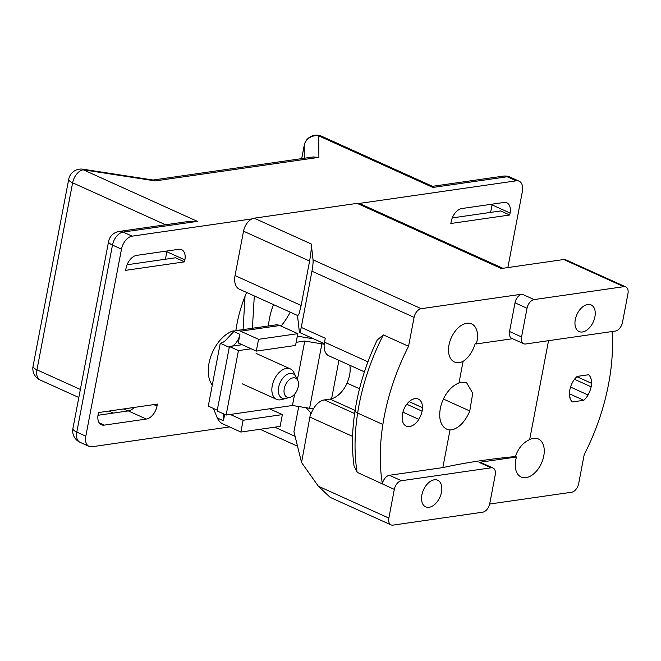 <?xml version="1.0" encoding="UTF-8"?>
<svg xmlns="http://www.w3.org/2000/svg" width="661" height="661" viewBox="0 0 661 661"><rect width="100%" height="100%" fill="white"/><g stroke="black" fill="none" stroke-linecap="round" stroke-linejoin="round"><path stroke-width="0.99" d="M452.281 217.915L500.699 210.942L509.705 215.007L450.835 223.492L451.207 221.526A12.526 7.692 114.3 0 1 461.865 208.529L503.922 202.473A12.526 7.692 114.3 0 1 506.83 202.836A12.526 7.692 114.3 0 1 510.085 213.049L509.705 215.007M89.061 446.39A12.526 7.692 -65.7 0 1 85.814 436.177L121.492 249.147L112.477 245.074A12.526 3.602 -169.2 0 1 108.578 241.513L72.9 428.551A12.526 3.602 10.8 0 0 76.8 432.104A12.526 7.692 114.3 0 0 80.047 442.316L89.061 446.39A12.526 7.692 -65.7 0 0 91.97 446.753L229.557 426.94M121.492 249.147A12.526 7.692 -65.7 0 1 132.15 236.151L251.948 218.89M507.863 267.573L522.388 191.401A12.526 7.692 -65.7 0 0 519.141 181.197A12.526 7.692 -65.7 0 0 516.224 180.825L359.196 203.448M246.594 292.459A99.861 61.324 114.3 0 0 236.993 323.84A99.861 61.324 114.3 0 0 235.87 330.624M126.003 268.366L125.631 270.332L184.502 261.855L184.873 259.889A12.526 7.692 114.3 0 0 181.626 249.684A12.526 7.692 114.3 0 0 178.718 249.313L136.662 255.369A12.526 7.692 114.3 0 0 126.003 268.366M157.368 404.094L156.996 406.052A12.526 7.692 114.3 0 1 146.337 419.057L104.281 425.114A12.526 7.692 114.3 0 1 101.373 424.742A12.526 7.692 114.3 0 1 98.117 414.538L98.497 412.571L157.368 404.094M516.224 180.825L507.218 176.751A12.526 9.204 -98.2 0 0 503.178 176.14L432.509 186.319L432.922 187.451L318.776 135.877A12.526 11.981 179.7 0 0 304.2 145.519L301.705 158.623M492.181 204.158A12.526 7.692 -65.7 0 1 492.057 204.902L490.627 212.388M432.55 186.336L321.692 136.249A12.526 7.692 114.3 0 0 318.776 135.877L318.899 157.343L313.017 156.988M166.977 251.006A12.526 7.692 -65.7 0 1 166.853 251.742L165.424 259.228M134.191 407.432A12.526 7.692 -65.7 0 1 128.308 410.911L97.993 415.282M153.509 180.098L82.947 169.199A12.526 1.462 98.8 0 1 83.286 169.794L155.252 180.907L153.286 180.065M189.426 221.336L197.432 221.377L83.286 169.794A12.526 7.692 114.3 0 0 72.627 182.8A12.526 3.602 -169.2 0 1 68.727 179.238A12.526 12.526 0 0 1 82.947 169.199M33.05 366.268A12.526 12.526 0 0 0 40.197 380.034A12.526 7.692 -65.7 0 1 36.95 369.83A12.526 3.602 -169.2 0 1 33.05 366.268L68.727 179.238M127.077 264.755L175.487 257.782L184.502 261.855M612.069 331.541A167.068 102.595 -65.7 0 1 606.872 392.204A167.068 102.595 -65.7 0 1 584.2 454.636L578.681 483.571A8.353 5.131 -65.7 0 1 571.575 492.238L489.669 504.037M493.073 468.046A8.353 5.131 -65.7 0 1 495.246 474.854L489.768 503.533A8.353 5.131 -65.7 0 1 482.662 512.201L392.956 525.123A8.353 5.131 -65.7 0 1 391.015 524.875A8.353 5.131 -65.7 0 1 388.85 518.075L394.32 489.388A8.353 5.131 -65.7 0 1 401.425 480.721L491.14 467.798A8.353 5.131 -65.7 0 1 493.073 468.046L481.059 462.617A8.353 5.131 114.3 0 0 479.118 462.37L516.472 456.991A20.879 12.823 114.3 0 0 521.149 477.027A20.879 12.823 114.3 0 0 525.999 477.647A20.879 12.823 114.3 0 0 542.83 459.659A20.879 12.823 114.3 0 0 538.351 438.97A20.879 12.823 114.3 0 0 533.501 438.35A20.879 12.823 114.3 0 0 529.668 439.582L548.531 340.696M576.855 376.704L591.479 383.306A15.872 9.75 114.3 0 1 591.141 386.817A15.872 9.75 114.3 0 1 587.951 394.931L588.125 394.906A15.872 9.75 114.3 0 1 583.795 400.293L572.302 401.946A15.872 9.75 114.3 0 1 569.848 397.534L570.022 397.509A15.872 9.75 114.3 0 1 569.832 389.891A15.872 9.75 114.3 0 1 570.856 386.28L570.798 386.255M591.479 383.306L591.545 383.297A15.872 9.75 114.3 0 0 588.67 374.754L577.177 376.406A15.872 9.75 114.3 0 0 570.79 386.288L570.856 386.28M627.95 293.715L622.48 322.403A8.353 5.131 -65.7 0 1 615.374 331.062L525.66 343.984A8.353 5.131 -65.7 0 1 523.719 343.737A8.353 5.131 -65.7 0 1 521.554 336.936L527.024 308.249A8.353 5.131 -65.7 0 1 534.129 299.59L623.844 286.667A8.353 5.131 -65.7 0 1 625.785 286.907A8.353 5.131 -65.7 0 1 627.95 293.715M512.589 338.713L476.3 343.935L475.267 343.472C472.648 351.784 468.591 357.741 463.097 361.352L458.965 383.025A25.06 15.393 114.3 0 0 439.829 416.265L439.73 416.281A25.06 15.393 114.3 0 0 446.778 429.154A25.06 15.393 114.3 0 0 450.009 429.981L452.306 429.757C459.354 427.733 465.212 421.462 469.88 410.952A584.729 168.216 10.8 0 0 469.789 410.968L443.514 399.095M450.009 429.981L442.829 467.6A584.729 168.216 -169.2 0 1 482.323 460.477A584.729 168.216 -169.2 0 1 515.44 456.528C518.216 448.282 522.958 442.63 529.668 439.582M469.781 410.968L472.731 393.254L466.583 382.678L461.37 382.215L458.965 383.025M516.472 456.991L515.44 456.528M502.889 268.283L360.03 203.728A12.526 7.692 114.3 0 0 357.122 203.365L254.179 218.188A12.526 7.692 114.3 0 0 243.521 231.193L235.043 275.587A16.707 10.262 114.3 0 0 239.381 289.196L297.83 315.611L299.119 313.628L301.135 305.448L309.604 261.054L243.521 231.193M347.066 383.14A22.97 14.104 -65.7 0 1 330.021 399.095L324.411 399.905A16.707 10.262 114.3 0 0 311.306 413.257L306.093 407.73M297.483 315.454L299.334 331.731C299.565 333.714 300.201 332.268 301.234 327.402L325.262 338.258L324.518 342.183A16.707 10.262 114.3 0 0 328.848 355.8L364.426 371.87M349.818 365.269A22.97 14.104 -65.7 0 1 346.984 383.099L359.526 388.767M442.829 467.6L389.412 475.292A8.353 5.131 114.3 0 0 382.355 483.712A167.068 102.595 -65.7 0 1 382.876 424.469A167.068 102.595 -65.7 0 1 408.564 346.298L383.33 334.896L377.2 340.027C366.202 363.129 358.816 386.693 355.056 410.721L355.073 410.588M394.32 489.388L357.122 472.309L354.007 465.741C351.677 448.497 352.024 430.154 355.04 410.721M408.564 346.298L414.083 317.363A8.353 5.131 -65.7 0 1 421.189 308.695L522.116 294.153A8.353 5.131 114.3 0 0 515.01 302.821L509.54 331.508A8.353 5.131 114.3 0 0 511.705 338.308L523.719 343.737M301.234 327.402L311.951 271.208C312.909 265.639 313.273 261.847 313.05 259.831L311.248 243.983C311.587 247.007 311.034 252.7 309.604 261.054M299.334 331.731L299.582 332.475L324.287 343.637M625.785 286.907L565.709 259.765A8.353 5.131 114.3 0 0 563.767 259.517L501.302 268.515L357.122 203.365M582.481 331.979A14.616 8.981 114.3 0 0 594.256 319.387A14.616 8.981 114.3 0 0 591.124 304.911A14.616 8.981 114.3 0 0 587.728 304.473A14.616 8.981 114.3 0 0 575.946 317.065A14.616 8.981 114.3 0 0 579.086 331.549A14.616 8.981 114.3 0 0 582.481 331.979M476.3 343.935A20.879 12.823 114.3 0 0 471.615 323.898A20.879 12.823 114.3 0 0 466.765 323.287A20.879 12.823 114.3 0 0 449.934 341.274A20.879 12.823 114.3 0 0 454.413 361.964A20.879 12.823 114.3 0 0 459.271 362.575A20.879 12.823 114.3 0 0 463.097 361.352M409.118 401.665L422.396 407.663A14.616 8.981 114.3 0 1 422.09 411.167A14.616 8.981 114.3 0 1 418.727 419.305L418.917 419.281A14.616 8.981 114.3 0 1 409.613 426.527A14.616 8.981 114.3 0 1 406.218 426.097A14.616 8.981 114.3 0 1 402.632 421.619L402.83 421.594A14.616 8.981 114.3 0 1 402.466 413.993A14.616 8.981 114.3 0 1 403.516 410.382L403.458 410.357M422.396 407.663L422.47 407.647A14.616 8.981 114.3 0 0 418.339 399.062A14.616 8.981 114.3 0 0 414.934 398.633A14.616 8.981 114.3 0 0 403.441 410.39L403.516 410.382M429.072 507.309A14.616 8.981 114.3 0 0 440.846 494.717A14.616 8.981 114.3 0 0 437.714 480.241A14.616 8.981 114.3 0 0 434.318 479.803A14.616 8.981 114.3 0 0 422.536 492.395A14.616 8.981 114.3 0 0 425.676 506.88A14.616 8.981 114.3 0 0 429.072 507.309M587.951 394.931L570.575 387.082M583.795 400.293L569.501 393.832M591.545 383.297L576.888 376.671M591.141 386.817L574.516 379.307M310.645 412.96L301.556 462.526L293.938 431.65L298.731 406.523M391.015 524.875L330.219 497.403L318.362 486.223L301.556 462.526M418.727 419.305L402.921 412.167M422.09 411.167L406.771 404.243M422.47 407.647L409.151 401.632M252.403 328.269L254.295 295.938M273.472 304.605A51.665 31.728 114.3 0 0 268.473 325.956M245.024 296.302L243.083 329.459A75.18 46.171 114.3 0 0 243.074 329.616M290.212 312.166A51.665 31.728 -65.7 0 1 281.032 326.088M294.616 394.204L292.468 405.49L309.596 408.3A29.233 8.411 10.8 0 0 313.38 408.853M324.221 344.216A29.233 8.411 -169.2 0 1 321.89 343.86L304.754 341.051L297.392 379.654M242.133 344.703L229.425 346.529L238.431 350.603L251.139 348.777M296.161 342.291L304.754 341.051M313.686 338.853L299.226 336.474L297.21 336.771M292.468 405.49L226.145 415.042L217.13 410.968L229.425 346.529M226.145 415.042L238.431 350.603M239.753 330.095A31.852 19.566 114.3 0 0 238.894 330.029A66.811 47.113 -96.6 0 0 238.745 330.236M239.67 330.293L238.894 330.029M238.307 330.302A31.951 19.623 114.3 0 0 236.919 330.434A31.951 19.623 114.3 0 0 234.068 331.103L233.217 330.847A31.852 19.566 114.3 0 0 211.437 354.759A31.852 19.566 114.3 0 0 212.28 385.09M290.047 397.327L281.512 399.616A16.707 10.262 -65.7 0 1 276.579 399.343A16.707 10.262 -65.7 0 1 272.241 385.735A16.707 10.262 -65.7 0 1 290.336 368.896A16.707 10.262 -65.7 0 1 293.806 372.416L297.731 380.331A10.444 6.412 -65.7 0 1 298.268 386.635A10.444 6.412 -65.7 0 1 290.047 397.327A10.444 6.412 -65.7 0 1 284.255 388.651A10.444 6.412 -65.7 0 1 290.501 378.836A10.444 6.412 -65.7 0 1 297.731 380.331M296.649 378.852A13.369 8.205 114.3 0 0 293.12 373.82A13.369 8.205 114.3 0 0 290.014 373.424A13.369 8.205 114.3 0 0 278.645 387.288A13.369 8.205 114.3 0 0 282.115 398.178A13.369 8.205 114.3 0 0 285.221 398.575M208.273 406.11L217.279 410.184L229.276 347.314L220.262 343.249L208.273 406.11M213.379 408.424A12.526 7.692 -65.7 0 1 213.387 408.432L217.312 417.992A12.526 9.204 81.8 0 0 222.84 423.908L240.868 432.046L243.116 420.264L230.259 414.447M224.657 414.373L223.443 420.76A12.526 7.692 114.3 0 0 222.988 413.612M232.441 346.1A12.526 7.692 114.3 0 0 239.935 334.317L238.282 342.96L256.303 351.107L295.558 345.455L297.805 333.665L258.558 339.316L256.303 351.107M297.805 333.665L279.785 325.518A12.526 9.204 -98.2 0 0 275.744 324.906L236.498 330.558A12.526 9.204 81.8 0 0 233.804 331.549L226.583 339.275A12.526 7.692 -65.7 0 1 220.262 343.249M236.498 330.558A12.526 9.204 81.8 0 1 240.53 331.178L258.558 339.316M269.506 408.795L282.363 414.604L280.115 426.395L240.868 432.046M282.363 414.604L243.116 420.264M519.141 181.197L510.127 177.123A12.526 7.692 114.3 0 0 507.218 176.751L432.922 187.451M304.275 158.252L304.2 145.519A12.526 3.602 -169.2 0 1 304.225 145.313L301.68 158.623M197.432 221.377L123.136 232.077L132.15 236.151M318.899 157.343L155.252 180.907M108.578 241.513A12.526 12.526 0 0 1 119.104 231.466A12.526 9.204 81.8 0 1 123.136 232.077A12.526 7.692 114.3 0 0 112.477 245.074L76.8 432.104L85.814 436.177M165.531 224.773L72.627 182.8L36.95 369.83L80.361 389.445M127.978 410.96L123.549 408.961M510.085 213.049L492.057 204.902M99.167 422.8L104.281 425.114M146.337 419.057L128.308 410.911M153.79 404.606L156.996 406.052M184.873 259.889L166.853 251.742M355.097 410.431L330.021 399.095M383.33 334.896A167.068 102.595 114.3 0 0 357.659 413.067A167.068 102.595 114.3 0 0 357.122 472.309M355.411 410.167C354.527 410.977 355.279 411.943 357.651 413.067L382.884 424.469M414.083 317.363L311.951 271.208M324.518 342.183L367.946 361.815M313.05 259.831L421.189 308.695M235.043 275.587L301.135 305.448M254.179 218.188L311.248 243.983M522.116 294.153L534.129 299.59M623.844 286.667L563.767 259.517M527.024 308.249L515.01 302.821M509.54 331.508L521.554 336.936M491.14 467.798L479.118 462.37M389.412 475.292L401.425 480.721M274.753 427.171L295.103 436.359M352.586 436.392L310.199 417.231M324.411 399.905L354.618 413.555M318.362 486.223L388.85 518.075M338.928 360.352L331.599 398.757M309.596 408.3L321.89 343.86M223.443 420.76L217.312 417.992M233.804 331.549L239.935 334.317M279.785 325.518L240.53 331.178M510.127 177.123A12.526 12.526 0 0 0 503.178 176.14M321.692 136.249A12.526 12.526 0 0 0 304.225 145.313M313.454 156.93L153.071 180.032M113.312 413.075L108.891 411.076M78.824 397.492L40.197 380.034M119.104 231.466L189.823 221.278M72.9 428.551A12.526 12.526 0 0 0 80.047 442.316M297.533 446.2L260.095 429.278M256.088 353.42L290.336 368.896M242.331 383.867L276.579 399.343M442.259 401.706L444.151 397.517"/></g></svg>
